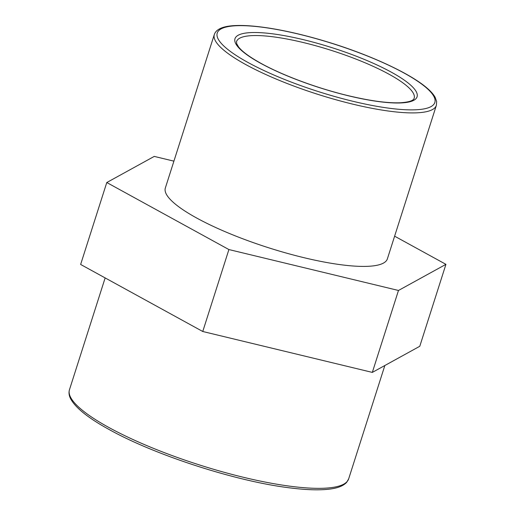 <?xml version="1.0" encoding="UTF-8"?>
<svg xmlns="http://www.w3.org/2000/svg" width="515" height="515" viewBox="0 0 515 515"><rect width="100%" height="100%" fill="white"/><g stroke="black" fill="none" stroke-linecap="round" stroke-linejoin="round"><path stroke-width="0.77" d="M106.785 182.529L80.636 264.459L202.756 331.493L228.905 249.556L106.785 182.529L154.243 156.406L173.909 161.15M202.756 331.493L372.326 372.403L419.783 346.28L445.932 264.343L398.475 290.466L228.905 249.556M372.326 372.403L398.475 290.466M394.619 236.179L445.932 264.343M436.366 105.356L387.377 258.865A116.538 25.538 -162.3 0 1 314.858 260.165A116.538 25.538 -162.3 0 1 196.949 218.167A116.538 25.538 -162.3 0 1 165.341 188.007L214.33 34.499A116.538 25.538 17.7 0 0 245.938 64.658A116.538 25.538 17.7 0 0 363.848 106.663A116.538 25.538 17.7 0 0 436.366 105.356L436.636 101.526L435.194 97.419C433.527 94.367 430.688 91.155 426.69 87.782C408.614 72.312 366.416 53.509 325.602 41.361C278.287 27.063 234.08 21.289 219.892 28.705C217.008 30.115 215.154 32.046 214.33 34.499M236.533 41.586A93.228 20.433 -162.3 0 1 331.563 50.464A93.228 20.433 -162.3 0 1 414.163 98.275C413.487 100.728 408.762 102.228 399.975 102.781C386.862 103.212 369.204 100.74 346.994 95.378C316.712 88.02 282.922 75.46 261.35 63.564C249.794 57.165 242.179 51.603 238.522 46.878L236.694 43.749L236.533 41.586M260.925 63.442A95.558 20.941 17.7 0 0 413.97 100.213A95.558 20.941 17.7 0 0 303.226 39.629A95.558 20.941 17.7 0 0 260.925 63.442M248.217 62.598A114.208 25.029 -162.3 0 1 298.777 34.145A114.208 25.029 -162.3 0 1 431.126 106.547A114.208 25.029 -162.3 0 1 248.217 62.598M109.206 427.669A146.543 32.117 -162.3 0 1 69.461 389.746C68.624 392.585 68.997 395.565 70.587 398.694C75.467 407.874 88.496 418.251 109.676 429.819C154.854 454.97 234.55 480.83 287.705 487.596C304.449 489.836 318.064 490.377 328.544 489.224C337.19 488.329 343.228 486.038 346.666 482.343L348.668 478.853A146.543 32.117 -162.3 0 1 257.474 480.489A146.543 32.117 -162.3 0 1 109.206 427.669M105.15 277.913L69.461 389.746M384.84 365.515L348.668 478.853"/></g></svg>
